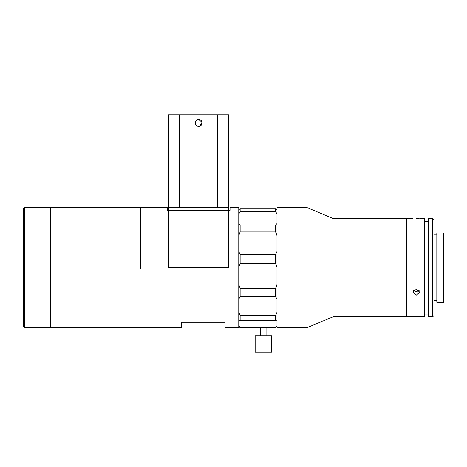 <?xml version="1.0" encoding="UTF-8"?>
<svg xmlns="http://www.w3.org/2000/svg" width="467" height="467" viewBox="0 0 467 467"><rect width="100%" height="100%" fill="white"/><g stroke="black" fill="none" stroke-linecap="round" stroke-linejoin="round"><path stroke-width="0.7" d="M140.479 268.379L140.479 207.564L140.479 268.379M24.716 327.694L50.652 327.694L50.652 207.564L167.239 207.564L167.239 210.29L230.033 210.29L230.033 207.564L238.771 207.564L238.771 327.694L225.117 327.694L225.117 322.236L181.435 322.236L181.435 327.694L50.652 327.694L50.652 207.564L24.716 207.564L24.716 327.694L23.35 326.328L23.35 208.93L24.716 207.564M228.667 210.29L228.667 267.626L168.599 267.626L168.599 210.29L228.667 210.29L228.667 207.564L168.599 207.564L168.599 210.29M199.94 126.078L201.983 122.255L198.633 119.511A3.415 3.415 0 0 1 202.048 122.926A3.415 3.415 0 0 1 198.633 126.335A3.415 3.415 0 0 1 195.224 122.926A3.415 3.415 0 0 1 198.633 119.511C203.028 119.295 203.046 126.545 198.633 126.335C194.225 126.545 194.237 119.295 198.633 119.511M217.745 207.564L217.745 114.73L228.667 114.73L228.667 207.564M168.599 114.73L168.599 207.564L168.599 114.73L179.521 114.73L179.521 207.564M217.745 114.73L179.521 114.73M196.216 125.331L195.492 124.251L195.352 121.992M419.757 218.486L424.538 218.486L424.538 316.772L406.792 316.772L406.792 218.486L333.076 218.486L307.029 207.564L276.995 207.564L276.995 327.694L307.029 327.694L307.029 207.564M412.933 218.486L406.792 218.486L406.792 316.772L333.076 316.772L333.076 218.486M416.348 218.603C420.749 218.474 420.749 218.474 416.348 218.603C411.947 218.474 411.947 218.474 416.348 218.603L417.615 218.585M417.702 218.585L418.794 218.538M416.348 295.097L412.933 292.202L416.348 289.184L419.757 292.202L416.348 295.097M413.564 290.474L416.348 291.677L419.132 290.474M432.728 267.626L432.728 218.486L428.636 218.486L428.636 316.772L432.728 316.772L432.728 267.626M432.728 218.486L434.094 219.846L434.094 315.406L432.728 316.772M443.65 267.626L443.65 232.951L436.826 232.951L436.826 302.301L443.65 302.301L443.65 267.626M240.137 263.697L275.629 263.697L275.629 254.515L240.137 254.515L240.137 263.697L238.771 267.217M276.995 267.217L275.629 263.697M240.137 288.291L240.137 296.726L275.629 296.726L275.629 288.291L240.137 288.291L238.771 284.561M240.137 296.726L238.771 299.014M240.137 208.86L240.137 211.475L275.629 211.475L275.629 208.86L240.137 208.86L238.771 209.584M240.137 211.475L238.771 214.061M275.629 208.86L276.995 209.584M276.995 214.061L275.629 211.475M240.137 224.907L240.137 231.918L275.629 231.918L275.629 224.907L240.137 224.907L238.771 223.535M240.137 231.918L238.771 235.549M275.629 224.907L276.995 223.535M276.995 235.549L275.629 231.918M275.629 254.515L276.995 251.485L275.629 254.515M238.771 251.485L240.137 254.515M275.629 288.291L276.995 284.561M276.995 299.014L275.629 296.726M240.137 315.499L240.137 320.514L275.629 320.514L275.629 315.499L240.137 315.499L238.771 312.26M240.137 320.514L238.771 320.852L240.137 320.514M275.629 315.499L276.995 312.26M276.995 320.852L275.629 320.514L276.995 320.852M276.995 326.328L275.629 327.694L240.137 327.513L260.609 327.694M238.771 325.791L240.137 327.513M275.629 327.513L276.995 325.791M263.341 335.884L255.151 335.884L255.151 352.27L271.531 352.27L271.531 335.884L263.341 335.884M333.076 316.772L307.029 327.694M428.636 221.212L424.538 221.212M436.826 234.866L434.094 234.866M436.826 300.392L434.094 300.392M428.636 314.046L424.538 314.046M275.629 327.694L265.525 327.694M238.771 326.328L240.137 327.694M260.609 327.513L260.609 335.884M266.073 327.513L266.073 335.884"/></g></svg>
